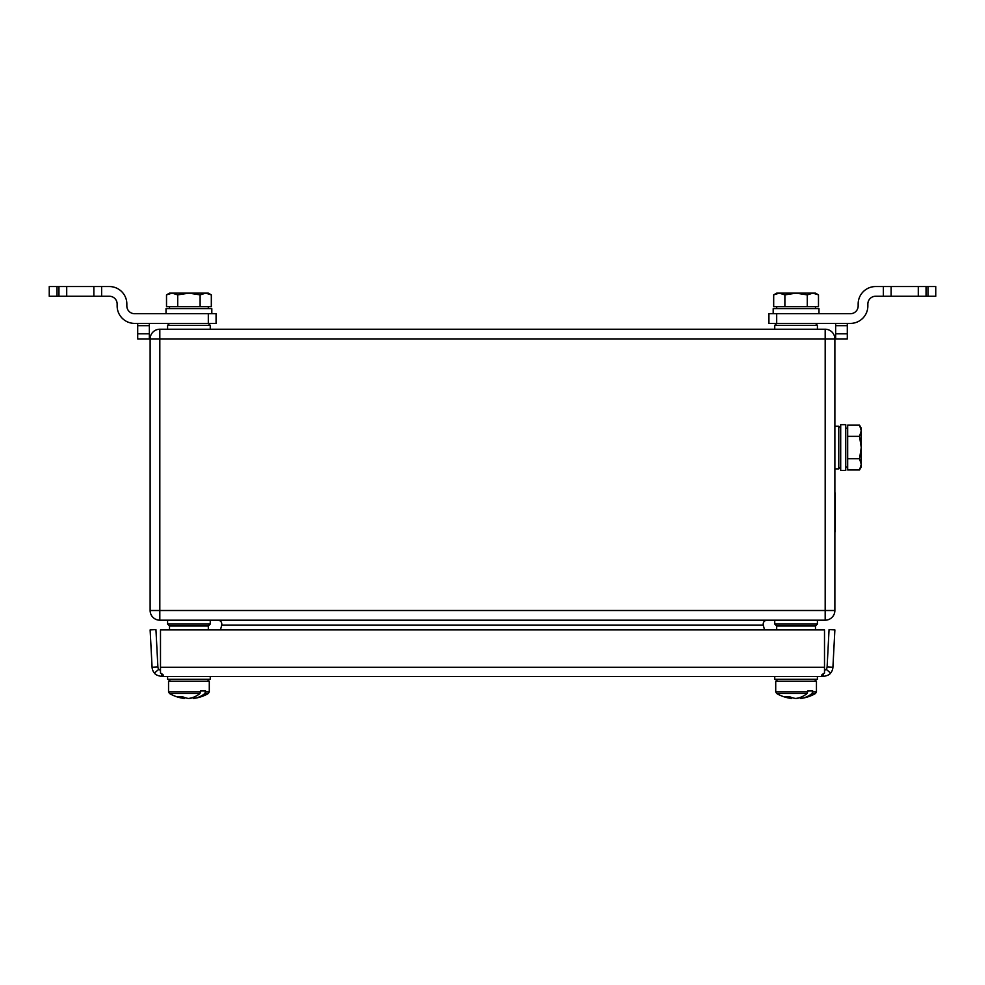 <?xml version="1.0" encoding="UTF-8"?>
<svg xmlns="http://www.w3.org/2000/svg" width="985" height="985" viewBox="0 0 985 985"><rect width="100%" height="100%" fill="white"/><g stroke="black" fill="none" stroke-linecap="round" stroke-linejoin="round"><path stroke-width="1.48" d="M220.541 629.6L221.748 625.081C222.056 622.261 220.8 620.636 218.005 620.193M764.458 629.6L763.252 625.081C762.944 622.261 764.2 620.636 766.995 620.193M825.184 620.193L159.816 620.193A9.702 9.702 0 0 1 150.126 610.503L150.126 338.926A9.702 9.702 0 0 1 159.816 329.224L825.184 329.224A9.702 9.702 0 0 1 834.874 338.926L834.874 610.503A9.702 9.702 0 0 1 825.184 620.193L825.184 338.926L159.816 338.926L159.816 610.503L834.874 610.503A9.702 9.702 0 0 1 825.184 620.193M796.077 323.4L815.481 323.4L817.415 325.346L774.739 325.346L776.685 323.4L796.077 323.4M210.261 620.193L210.261 624.071L208.315 626.017L169.518 626.017L208.315 626.017L208.315 629.6M817.415 620.193L817.415 624.071L815.481 626.017L776.685 626.017L815.481 626.017L815.481 629.6M169.518 629.6L169.518 626.017L167.585 624.071L169.518 626.017M821.982 674.737L821.982 676.449L823.226 676.449L823.226 673.592M161.774 673.605L161.774 676.449L163.018 676.449C164.2 675.784 163.362 674.663 160.493 673.063L160.493 629.908L824.507 629.908L824.507 673.063C821.65 674.651 820.8 675.784 821.982 676.449L163.018 676.449L163.018 674.737M827.104 666.956L829.062 629.6L834.874 629.908L832.916 667.264L827.104 666.956A3.878 3.878 0 0 1 826.169 669.283L830.589 673.063A9.702 9.702 0 0 0 832.916 667.264M157.895 666.956L152.084 667.264L150.126 629.908L155.938 629.6L157.895 666.956A3.878 3.878 0 0 0 158.831 669.283L154.411 673.063C155.31 674.651 157.76 675.784 161.774 676.449M160.493 629.908L824.507 629.908M158.831 669.283L160.493 670.416M152.084 667.264A9.702 9.702 0 0 0 154.411 673.063M823.226 676.449C827.228 675.784 829.69 674.663 830.589 673.063M824.507 670.416L826.169 669.283M204.88 693.526A38.637 27.321 90 0 1 193.86 698.402A38.797 38.797 0 0 0 208.315 693.526L204.88 693.526L205.57 690.965L200.632 690.965L199.943 693.526A38.637 27.321 90 0 1 188.504 698.451A38.686 27.358 -90 0 1 182.114 696.53A38.501 24.465 124.6 0 1 178.002 696.53A38.686 27.358 -90 0 0 184.392 698.451L184.392 697.479M193.442 697.479A38.686 27.358 -90 0 1 189.329 698.451A38.637 27.321 90 0 1 188.923 698.402M193.86 698.402A38.637 27.321 90 0 1 193.442 698.451L193.442 697.269M199.943 693.526L169.518 693.526A38.797 38.797 0 0 0 183.973 698.402M167.585 676.449L167.585 679.318L210.261 679.318L210.261 676.449M776.685 629.6L776.685 626.017L774.739 624.071L776.685 626.017M812.736 691.839L816.454 691.839L815.481 693.526L812.046 693.526A38.637 27.321 90 0 1 801.027 698.402A38.797 38.797 0 0 0 815.481 693.526L812.046 693.526L812.736 690.965L807.798 690.965L807.109 693.526A38.637 27.321 90 0 1 795.671 698.451A38.686 27.358 -90 0 1 789.28 696.53A38.501 24.465 124.6 0 1 785.156 696.53A38.686 27.358 -90 0 0 791.558 698.451L791.558 697.479M800.608 697.479A38.686 27.358 -90 0 1 796.496 698.451A38.637 27.321 90 0 1 796.077 698.402M801.027 698.402A38.637 27.321 90 0 1 800.608 698.451L800.608 697.269M807.109 693.526L776.685 693.526A38.797 38.797 0 0 0 791.14 698.402M774.739 676.449L774.739 679.318L817.415 679.318L817.415 676.449M177.891 693.526L169.518 693.526L168.546 691.839L200.632 691.839M785.057 693.526L780.12 693.526M835.268 492.968L835.268 531.765M834.874 489.089L834.874 535.643M847.679 458.751L859.523 458.751L861.259 447.547L861.259 430.753L859.523 436.355L861.259 447.547L861.259 464.354L859.523 469.956L847.679 469.956L847.679 425.151L859.523 425.151L861.259 430.753L861.259 428.155L859.523 425.151M861.259 466.952L861.259 464.354L859.523 469.956L861.259 466.952M859.523 458.751L861.259 464.354M847.679 436.355L859.523 436.355M845.746 431.368L845.746 470.436L840.697 470.436L840.697 424.658L845.746 424.658L845.746 431.368M101.627 296.251L93.87 296.251L93.87 286.549L101.627 286.549L101.627 296.251L109.384 296.251A7.757 7.757 0 0 1 117.141 304.008L117.141 305.941A17.459 17.459 0 0 0 134.6 323.4L208.315 323.4L208.315 313.71L216.072 313.71L216.072 323.4L208.315 323.4L210.261 325.346L167.585 325.346L169.518 323.4M57.007 286.549L57.007 296.251L49.25 296.251L49.25 286.549L66.709 286.549L66.709 296.251L93.87 296.251M66.709 296.251L58.952 296.251L58.952 286.549M57.007 296.251L58.952 296.251M93.87 286.549L66.709 286.549M101.627 286.549L109.384 286.549A17.459 17.459 0 0 1 126.843 304.008L126.843 305.941A7.757 7.757 0 0 0 134.6 313.71L208.315 313.71M137.703 325.678L137.703 338.926L149.351 338.926L149.351 325.678L137.703 325.678L137.703 323.4M149.351 323.4L149.351 325.678M927.993 296.251L927.993 286.549L935.75 286.549L935.75 296.251L875.616 296.251A7.757 7.757 0 0 0 867.859 304.008L867.859 305.941A17.459 17.459 0 0 1 850.4 323.4L810.63 323.4M883.373 296.251L883.373 286.549L875.616 286.549A17.459 17.459 0 0 0 858.157 304.008L858.157 305.941A7.757 7.757 0 0 1 850.4 313.71L776.685 313.71L776.685 323.4L768.928 323.4L768.928 313.71L776.685 313.71M927.993 286.549L926.048 286.549L926.048 296.251M883.373 286.549L926.048 286.549M891.13 286.549L891.13 296.251M918.291 296.251L918.291 286.549M847.297 323.4L847.297 338.926L835.649 338.926L835.649 323.4M166.022 313.71L166.022 308.662L211.812 308.662L211.812 313.71M200.115 306.717L200.115 294.872L188.923 293.136L172.116 293.136L177.719 294.872L188.923 293.136L205.717 293.136L211.319 294.872L211.319 306.717L166.514 306.717L166.514 294.872L172.116 293.136L169.518 293.136L166.514 294.872M208.315 293.136L205.717 293.136L211.319 294.872L208.315 293.136M200.115 294.872L205.717 293.136M177.719 306.717L177.719 294.872M807.281 306.717L807.281 294.872L796.077 293.136L779.283 293.136L784.885 294.872L796.077 293.136L812.884 293.136L818.486 294.872L818.486 306.717L773.681 306.717L773.681 294.872L779.283 293.136L776.685 293.136L773.681 294.872M815.481 293.136L812.884 293.136L818.486 294.872L815.481 293.136M807.281 294.872L812.884 293.136M784.885 306.717L784.885 294.872M818.978 313.71L818.978 308.662L773.188 308.662L773.188 313.71M763.252 625.081L221.748 625.081M159.816 610.503L159.816 620.193A9.702 9.702 0 0 1 150.126 610.503L159.816 610.503M150.126 338.926A9.702 9.702 0 0 1 159.816 329.224L159.816 338.926L150.126 338.926M825.184 338.926L825.184 329.224A9.702 9.702 0 0 1 834.874 338.926L825.184 338.926M834.874 426.209L838.764 426.209L838.764 468.885L840.697 466.952M208.315 626.017L210.261 624.071L167.585 624.071L167.585 620.193M815.481 626.017L817.415 624.071L774.739 624.071L774.739 620.193M824.507 667.264L160.493 667.264M205.57 691.839L209.288 691.839L209.288 681.263L168.546 681.263L170.491 679.318L168.546 681.263L168.546 691.839L169.518 693.526M815.481 693.526L816.454 691.839L816.454 681.263L775.712 681.263L777.658 679.318L775.712 681.263L775.712 691.839L807.798 691.839M137.703 333.804L149.351 333.804M847.297 325.678L835.649 325.678M847.297 333.804L835.649 333.804M838.764 426.209L840.697 428.155M834.874 468.885L838.764 468.885M210.261 329.224L210.261 325.346M167.585 329.224L167.585 325.346M817.415 329.224L817.415 325.346M774.739 329.224L774.739 325.346M209.288 691.839L208.315 693.526L209.288 691.839M209.288 681.263L207.343 679.318L209.288 681.263M816.454 681.263L814.509 679.318L816.454 681.263M775.712 691.839L776.685 693.526L775.712 691.839M845.746 466.952L847.679 466.952M845.746 428.155L847.679 428.155M208.315 308.662L208.315 306.717M169.518 308.662L169.518 306.717M815.481 308.662L815.481 306.717M776.685 308.662L776.685 306.717"/></g></svg>
